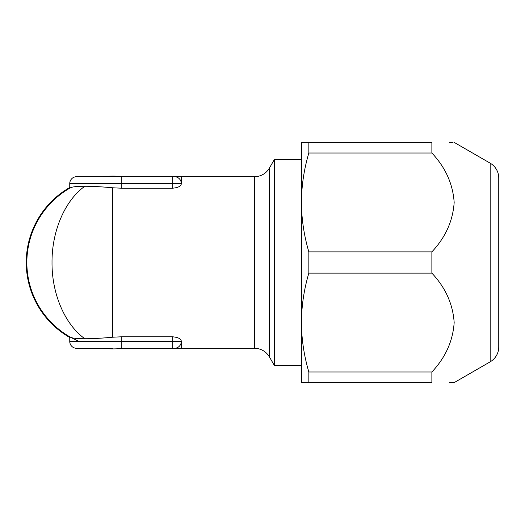 <?xml version="1.0" encoding="UTF-8"?>
<svg xmlns="http://www.w3.org/2000/svg" width="525" height="525" viewBox="0 0 525 525"><rect width="100%" height="100%" fill="white"/><g stroke="black" fill="none" stroke-linecap="round" stroke-linejoin="round"><path stroke-width="0.79" d="M498.75 346.973A17.161 17.161 0 0 1 490.173 361.83L490.173 163.17A17.161 17.161 0 0 1 498.75 178.027L498.75 346.973L498.75 178.027M490.173 361.83L454.164 382.62L453.049 382.62M449.512 382.62L454.164 382.62M453.049 142.38L449.512 142.38M490.173 163.17L454.164 142.38M122.87 176.702A86.402 86.402 0 0 0 102.441 176.702M102.441 348.298A86.402 86.402 0 0 0 122.87 348.298M308.844 371.989C304.047 355.799 301.573 339.321 301.416 322.56L301.416 365.459L274.345 365.459L274.345 159.541L301.416 159.541L301.416 202.44L301.416 142.38L308.844 142.38L308.844 153.011L431.878 153.011C445.476 167.462 452.904 183.934 454.164 202.427C452.917 220.927 445.482 237.412 431.878 251.869L308.844 251.869L308.844 273.131L431.878 273.131C445.476 287.582 452.904 304.054 454.164 322.547C452.917 341.047 445.482 357.525 431.878 371.989L308.844 371.989L308.844 382.62L431.878 382.62L431.878 371.989M78.337 341.138L70.475 337.214C72.365 338.225 77.149 338.73 84.833 338.737C64.995 324.621 51.785 293.954 52.021 262.5C51.785 231.066 64.995 200.379 84.833 186.263C77.155 186.27 72.365 186.775 70.475 187.786A85.798 85.798 0 0 0 70.475 337.214A85.798 85.798 0 0 1 70.475 187.786L69.753 188.193L69.753 183.566A6.864 6.864 0 0 1 76.617 176.702L181.296 176.702L181.296 183.566A6.864 6.864 0 0 0 174.431 176.702A6.864 6.864 0 0 1 181.296 183.566L69.753 183.566A6.864 6.864 0 0 1 76.617 176.702M69.753 187.497A86.402 86.402 0 0 0 69.753 337.503M181.296 183.566L181.296 183.862C180.974 186.237 178.113 187.681 172.712 188.193L121.236 188.193L112.652 187.786C101.909 186.775 92.636 186.27 84.833 186.263M84.833 338.737C92.63 338.73 101.903 338.225 112.652 337.214L121.236 336.807L172.712 336.807C178.1 337.319 180.961 338.763 181.296 341.138L181.296 348.298L172.712 348.298L178.598 348.298M181.296 348.298L254.533 348.298L254.533 176.702L172.712 176.702L172.712 188.193M112.652 348.298L76.617 348.298A6.864 6.864 0 0 1 69.753 341.434L69.753 336.807M69.753 341.434L172.712 341.434L172.712 348.298L121.236 348.298L121.236 336.807M76.617 348.298L79.026 348.298M181.296 341.434A6.864 6.864 0 0 1 174.431 348.298A6.864 6.864 0 0 0 181.296 341.434L172.712 341.434L172.712 336.807M308.844 251.869C304.047 235.679 301.573 219.207 301.416 202.44C301.56 185.647 304.041 169.168 308.844 153.011M308.844 382.62L301.416 382.62L301.416 202.44M301.416 322.56C301.56 305.76 304.041 289.288 308.844 273.131M431.878 153.011L431.878 142.38L308.844 142.38M431.878 251.869L431.878 273.131M254.533 176.702L257.04 176.518C262.434 175.599 266.556 172.804 269.391 168.118L269.391 356.882L274.345 365.459M112.652 187.786L112.652 337.214M121.236 188.193L121.236 176.702M269.391 168.118L274.345 159.541M254.533 348.298L257.04 348.482C262.434 349.401 266.556 352.196 269.391 356.882"/></g></svg>
